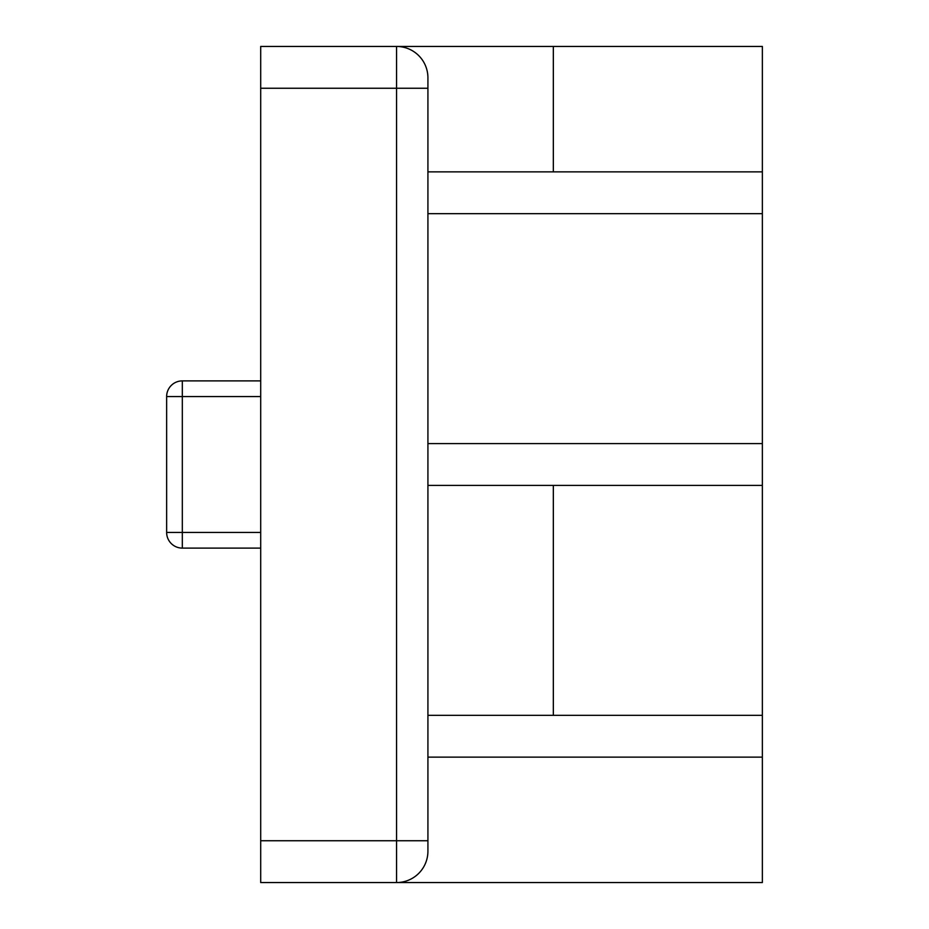 <?xml version="1.0" encoding="UTF-8"?>
<svg xmlns="http://www.w3.org/2000/svg" width="929" height="929" viewBox="0 0 929 929"><rect width="100%" height="100%" fill="white"/><g stroke="black" fill="none" stroke-linecap="round" stroke-linejoin="round"><path stroke-width="1.39" d="M427.921 88.255L396.567 88.255L396.567 46.45A31.354 31.354 0 0 1 427.921 77.804L427.921 851.196A31.354 31.354 0 0 1 396.567 882.55L260.701 882.55L260.701 88.255L396.567 88.255L396.567 882.55L762.361 882.55L762.361 757.135L427.921 757.135L762.361 757.135L762.361 715.33L427.921 715.33L762.361 715.33L762.361 485.402L427.921 485.402L762.361 485.402L762.361 443.597L427.921 443.597L762.361 443.597L762.361 213.67L427.921 213.67L762.361 213.67L762.361 171.865L427.921 171.865L762.361 171.865L762.361 46.45L260.701 46.45L260.701 88.255M182.316 548.11A15.677 15.677 0 0 1 166.639 532.433L182.316 532.433L182.316 548.11L260.701 548.11M166.639 396.567A15.677 15.677 0 0 1 182.316 380.89L182.316 396.567L166.639 396.567L166.639 532.433M260.701 380.89L182.316 380.89M427.921 851.196A31.354 31.354 0 0 1 396.567 882.55M427.921 840.745L260.701 840.745M260.701 532.433L182.316 532.433L182.316 396.567L260.701 396.567M553.336 715.33L553.336 485.402M553.336 171.865L553.336 46.45"/></g></svg>
